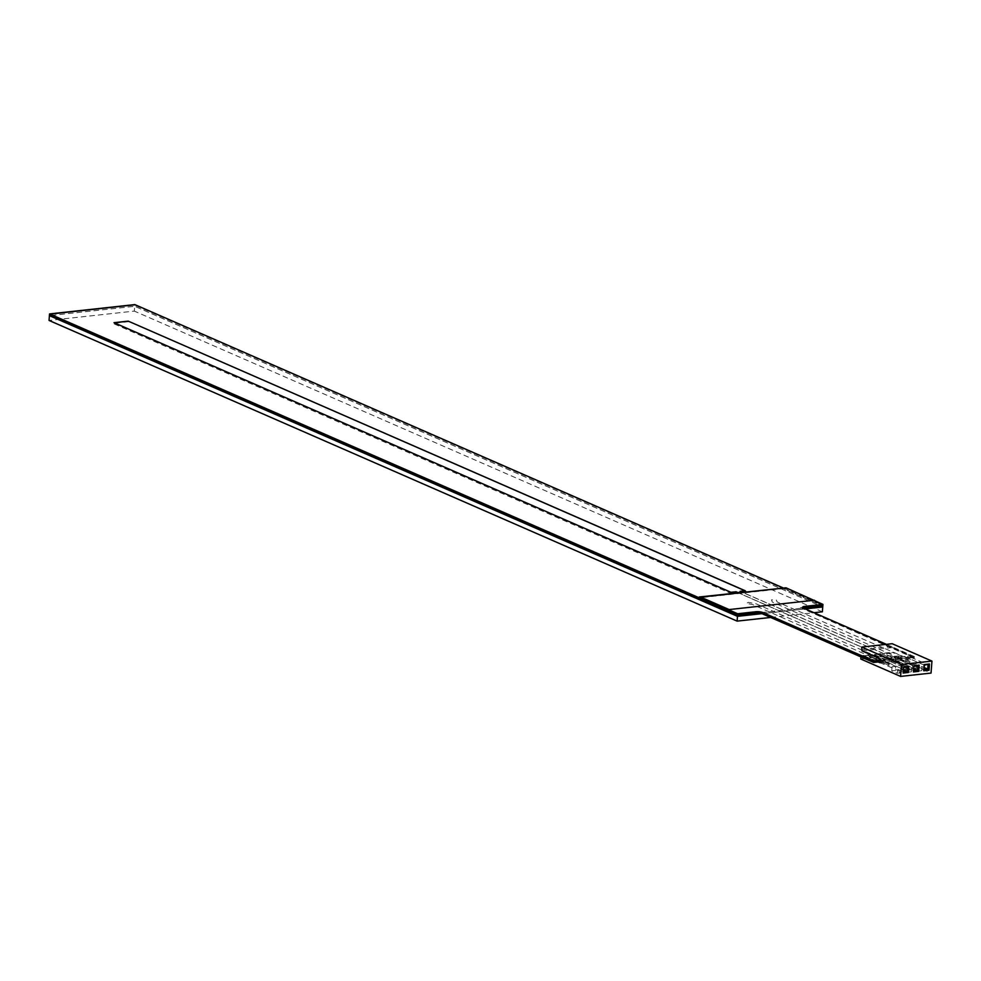 <?xml version="1.0" encoding="UTF-8"?>
<svg xmlns="http://www.w3.org/2000/svg" width="981" height="981" viewBox="0 0 981 981"><rect width="100%" height="100%" fill="white"/><g stroke="black" fill="none" stroke-linecap="round" stroke-linejoin="round"><path stroke-width="0.74" stroke-dasharray="4.91 3.68" d="M134.814 304.588L821.735 605.387L134.765 305.189L134.679 306.305L822.74 606.994L134.679 306.305L49.406 315.649L134.679 306.305L134.323 311.1L49.05 320.444M822.372 611.788L134.323 311.1M761.93 613.652L805.291 608.907L761.93 613.652M770.625 617.454L813.985 612.708M740.299 591.384L745.02 590.77M114.188 322.761L730.98 592.401L736.057 591.837L890.907 660.066L897.002 659.404L742.139 592.279M784.555 587.631L784.481 588.49L821.305 604.578L782.924 587.815M880.264 661.734L914.267 657.417L800.533 607.717L802.593 607.484M914.218 658.018L800.533 607.717M880.325 660.887L914.267 657.417L907.155 658.19L777.05 601.893L776.437 600.053L771.507 599.82L772.231 602.003L901.061 658.864L897.002 659.306L742.31 592.254M738.252 592.708L890.92 659.968L886.849 660.421L865.941 651.825L755.995 603.781L748.417 602.346L746.333 603.352L752.697 604.566L879.197 660.397M741.035 591.801L729.925 593.015L112.95 323.387L129.198 321.609L746.173 591.236L741.207 591.776M134.765 305.189L49.491 314.521L134.765 305.189M800.484 608.318L759.883 612.757M907.842 655.958L907.548 659.772L910.638 659.428L910.92 655.627L907.842 655.958L928.026 664.787M917.713 665.915L897.529 657.086L897.235 660.9L903.893 660.176L894.096 656.412L912.673 664.529L916.328 664.125L916.021 668.196L921.711 670.685L918.057 671.09L912.367 668.601L916.021 668.196M912.673 664.529L912.367 668.601M901.085 672.941L901.392 668.87L897.738 669.275L897.431 673.346L891.741 670.857L895.395 670.464L901.085 672.941L897.431 673.346M880.178 662.764L883.268 662.433L873.47 658.668L892.048 666.786L895.702 666.381L895.395 670.464M892.048 666.786L891.741 670.857M901.392 668.87L903.562 669.827M873.47 658.668L877.124 658.263L886.922 662.028L887.216 658.226L907.4 667.043M877.124 658.263L895.702 666.381M897.738 669.275L903.415 671.752M860.95 656.927L891.435 653.076L892.085 652.304L861.637 655.651L860.987 656.412M860.791 659.024L891.239 655.688L891.435 653.076M883.268 662.433L883.562 658.619L880.472 658.962M878.105 661.967L861.637 655.651M861.992 650.881L892.44 647.546L892.146 643.708M891.95 646.344L861.49 649.68M886.922 662.028L893.581 661.304L883.783 657.54L902.361 665.658L906.015 665.253L905.708 669.324L911.398 671.813L907.744 672.218L902.054 669.729L905.708 669.324M902.361 665.658L902.054 669.729M911.398 671.813L911.705 667.742L908.05 668.147L907.744 672.218M914.059 666.307L893.875 657.491L893.581 661.304M908.05 668.147L913.728 670.624M911.705 667.742L913.875 668.686M883.783 657.54L887.437 657.135L897.235 660.9M887.437 657.135L906.015 665.253M903.746 667.448L883.562 658.619M891.239 655.688L931.055 673.076M921.711 670.685L922.017 666.614L918.363 667.006L918.057 671.09M924.372 665.179L904.188 656.363L903.893 660.176M918.363 667.006L924.041 669.496M922.017 666.614L924.188 667.558M894.096 656.412L897.75 656.007L907.548 659.772M897.75 656.007L916.328 664.125M910.638 659.428L892.085 652.304M892.44 647.546L910.92 655.627M897.529 657.086L904.188 656.363M887.216 658.226L893.875 657.491M786.002 587.803L813.58 600.323L785.143 587.889M880.374 660.274L914.329 656.547L914.267 657.417L803.378 608.956A4.966 1.275 -175.7 0 1 802.483 608.134A4.966 1.275 -175.7 0 1 802.814 607.73M914.329 656.547L886.383 644.333M784.481 588.49L699.208 597.834M889.301 658.631L886.861 658.901L889.142 659.894L891.57 659.624L889.301 658.631M874.304 654.634L910.258 670.121L916.34 669.459L881.208 653.873L874.304 654.634M881.931 655.418L879.503 655.676L881.772 656.681L884.212 656.412L881.931 655.418M895.469 661.329L893.029 661.599L897.296 663.463L899.736 663.193L895.469 661.329M878.988 659.759L876.548 660.029L878.817 661.022L881.257 660.753L878.988 659.759M863.991 655.762L899.945 671.249L906.027 670.587L870.895 655.001L863.991 655.762M871.619 656.547L869.178 656.816L871.459 657.81L873.899 657.54L871.619 656.547M885.156 662.457L882.716 662.727L886.983 664.591L889.424 664.321L885.156 662.457M803.439 608.097L803.378 608.956M802.544 607.276L802.483 608.134"/><path stroke-width="1.47" d="M813.985 612.708L822.372 611.788L822.74 606.994L805.291 608.907L822.74 606.994L822.863 605.265L821.305 604.578L822.863 605.265L802.593 607.484M737.111 621.12L49.05 320.444L49.406 315.649L737.467 616.338L761.93 613.652L737.467 616.338L737.111 621.12L770.625 617.454M742.31 592.254L740.128 591.298L745.204 590.746L128.229 321.13L114.017 322.688L730.992 592.303L736.069 591.751L738.252 592.708M745.02 590.77L128.229 321.13M742.139 592.279L740.299 591.384M128.217 321.216L114.188 322.761M785.143 587.889L699.281 596.975L699.208 597.834L737.602 614.609L737.467 616.338L49.406 315.649L49.491 314.521L737.553 615.21L49.541 313.92L737.602 614.609L759.932 612.169L873.654 661.868L880.313 661.133L873.617 662.457L880.264 661.734M782.924 587.815L134.814 304.588L49.541 313.92M822.826 605.866L803.255 608.012L822.826 605.866M879.197 660.397L880.325 660.887M873.617 662.457L759.883 612.757L737.553 615.21L759.895 612.696M903.562 669.827L907.069 671.36L907.4 667.043L903.746 667.448L903.415 671.752L907.069 671.36L908.381 672.476L903.109 673.052L903.575 666.822L908.847 666.246L908.381 672.476M900.595 676.412L901.49 664.431L861.686 647.043L892.146 643.708L931.95 661.096L931.055 673.076L900.595 676.412L860.791 659.024L860.95 656.927M861.686 647.043L861.992 650.881L880.472 658.962L880.178 662.764L878.105 661.967M931.95 661.096L901.49 664.431M913.421 671.924L913.887 665.694L913.728 670.624L917.382 670.231L917.713 665.915L919.16 665.118L918.694 671.347L913.421 671.924L913.728 670.624M913.875 668.686L918.694 671.347M913.887 665.694L919.16 665.118M917.713 665.915L914.059 666.307M929.473 663.99L924.372 665.179L924.041 669.496L927.695 669.091L929.007 670.219L923.734 670.796L924.2 664.566L929.473 663.99L929.007 670.219M924.188 667.558L927.695 669.091L928.026 664.787M903.415 671.752L903.109 673.052M908.847 666.246L907.4 667.043M903.575 666.822L903.746 667.448M924.2 664.566L924.372 665.179M924.041 669.496L923.734 670.796M699.281 596.975L737.663 613.75L755.934 611.739L755.873 612.61A4.966 1.275 -175.7 0 1 762.777 613.407L873.654 661.868L873.728 660.998L880.374 660.274M755.934 611.739A4.966 1.275 -175.7 0 1 762.838 612.549L873.728 660.998M737.663 613.75L737.602 614.609L755.873 612.61M886.383 644.333L803.439 608.097A4.966 1.275 -175.7 0 1 802.544 607.276A4.966 1.275 -175.7 0 1 804.665 606.405L822.936 604.406L786.002 587.803L700.728 597.135L729.165 609.569L814.438 600.225M822.936 604.406L822.863 605.265L804.592 607.276L804.665 606.405M802.814 607.73A4.966 1.275 -175.7 0 1 804.592 607.276M700.728 597.135L729.165 609.569M762.838 612.549L762.777 613.407"/></g></svg>
